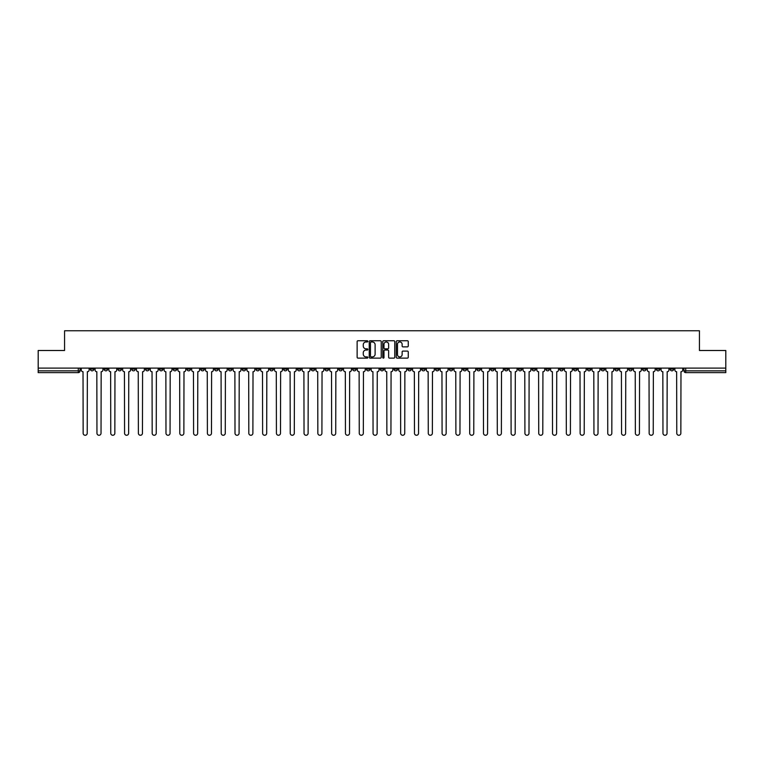 <?xml version="1.0" encoding="UTF-8"?>
<svg xmlns="http://www.w3.org/2000/svg" width="764" height="764" viewBox="0 0 764 764"><rect width="100%" height="100%" fill="white"/><g stroke="black" fill="none" stroke-linecap="round" stroke-linejoin="round"><path stroke-width="1.15" d="M367.837 341.355A0.611 0.611 0 0 0 367.236 340.744L358.001 340.744A0.869 0.869 0 0 0 357.132 341.613L357.132 357.256A0.869 0.869 0 0 0 358.001 358.125L367.236 358.125A0.611 0.611 0 0 0 367.837 357.514A0.611 0.611 0 0 0 367.236 356.903L366.042 356.903A2.779 2.779 0 0 1 363.263 354.124L363.263 352.825A2.779 2.779 0 0 1 366.042 350.046L367.236 350.046A0.611 0.611 0 0 0 367.837 349.434A0.611 0.611 0 0 0 367.236 348.823L366.042 348.823A2.779 2.779 0 0 1 363.263 346.044L363.263 344.745A2.779 2.779 0 0 1 366.042 341.966L367.236 341.966A0.611 0.611 0 0 0 367.837 341.355M642.524 368.105L642.524 369.079L646.067 369.079A1.767 1.767 0 0 1 644.3 370.846A1.767 1.767 0 0 1 642.524 369.079L642.524 368.105M545.888 368.105L545.888 369.079L549.431 369.079A1.767 1.767 0 0 1 547.664 370.846A1.767 1.767 0 0 1 545.888 369.079L545.888 368.105M476.87 368.105L476.87 369.079L480.403 369.079A1.767 1.767 0 0 1 478.636 370.846A1.767 1.767 0 0 1 476.87 369.079L476.87 368.105M463.06 369.079L463.06 368.105L463.06 369.079A1.767 1.767 0 0 0 464.827 370.846A1.767 1.767 0 0 1 463.06 369.079L466.603 369.079A1.767 1.767 0 0 1 464.827 370.846M435.451 368.105L435.451 369.079L438.994 369.079A1.767 1.767 0 0 1 437.218 370.846A1.767 1.767 0 0 1 435.451 369.079L435.451 368.105M421.642 369.079L421.642 368.105L421.642 369.079A1.767 1.767 0 0 0 423.418 370.846A1.767 1.767 0 0 1 421.642 369.079L425.185 369.079A1.767 1.767 0 0 1 423.418 370.846M407.842 369.079L407.842 368.105L407.842 369.079A1.767 1.767 0 0 0 409.609 370.846A1.767 1.767 0 0 1 407.842 369.079L411.376 369.079A1.767 1.767 0 0 1 409.609 370.846A1.767 1.767 0 0 0 411.376 369.079A1.767 1.767 0 0 1 409.609 370.846M366.424 369.079L366.424 368.105L366.424 369.079A1.767 1.767 0 0 0 368.191 370.846A1.767 1.767 0 0 1 366.424 369.079L369.967 369.079A1.767 1.767 0 0 1 368.191 370.846M352.624 368.105L352.624 369.079L356.158 369.079A1.767 1.767 0 0 1 354.391 370.846A1.767 1.767 0 0 1 352.624 369.079L352.624 368.105M338.815 368.105L338.815 369.079L342.358 369.079A1.767 1.767 0 0 1 340.582 370.846A1.767 1.767 0 0 1 338.815 369.079L338.815 368.105M325.006 368.105L325.006 369.079L328.549 369.079A1.767 1.767 0 0 1 326.782 370.846A1.767 1.767 0 0 1 325.006 369.079L325.006 368.105M311.206 369.079L311.206 368.105L311.206 369.079A1.767 1.767 0 0 0 312.973 370.846A1.767 1.767 0 0 1 311.206 369.079L314.749 369.079A1.767 1.767 0 0 1 312.973 370.846M283.597 368.105L283.597 369.079L287.13 369.079A1.767 1.767 0 0 1 285.364 370.846A1.767 1.767 0 0 1 283.597 369.079L283.597 368.105M269.787 369.079L269.787 368.105L269.787 369.079A1.767 1.767 0 0 0 271.564 370.846A1.767 1.767 0 0 1 269.787 369.079L273.331 369.079A1.767 1.767 0 0 1 271.564 370.846A1.767 1.767 0 0 0 273.331 369.079A1.767 1.767 0 0 1 271.564 370.846M186.96 368.105L186.96 369.079L190.494 369.079A1.767 1.767 0 0 1 188.727 370.846A1.767 1.767 0 0 1 186.96 369.079L186.96 368.105M173.151 368.105L173.151 369.079L176.694 369.079A1.767 1.767 0 0 1 174.927 370.846A1.767 1.767 0 0 1 173.151 369.079L173.151 368.105M159.351 368.105L159.351 369.079L162.885 369.079A1.767 1.767 0 0 1 161.118 370.846A1.767 1.767 0 0 1 159.351 369.079L159.351 368.105M131.742 368.105L131.742 369.079L135.276 369.079A1.767 1.767 0 0 1 133.509 370.846A1.767 1.767 0 0 1 131.742 369.079L131.742 368.105M117.933 368.105L117.933 369.079L121.476 369.079A1.767 1.767 0 0 1 119.7 370.846A1.767 1.767 0 0 1 117.933 369.079L117.933 368.105M407.384 346.875A0.869 0.869 0 0 0 408.253 346.006L408.253 341.613A0.869 0.869 0 0 0 407.384 340.744L397.137 340.744A0.869 0.869 0 0 0 396.268 341.613L396.268 357.256A0.869 0.869 0 0 0 397.137 358.125L407.384 358.125A0.869 0.869 0 0 0 408.253 357.256L408.253 351.956A0.869 0.869 0 0 0 407.384 351.087L403 351.087A0.869 0.869 0 0 0 402.131 351.956L402.131 354.582A2.321 2.321 0 0 1 399.811 356.903A2.321 2.321 0 0 1 397.481 354.582L397.481 344.287A2.321 2.321 0 0 1 399.811 341.966A2.321 2.321 0 0 1 402.131 344.287L402.131 346.006A0.869 0.869 0 0 0 403 346.875L407.384 346.875M38.2 368.105L38.2 350.495L64.568 350.495L64.568 330.764L699.432 330.764L699.432 350.495L725.8 350.495L725.8 368.105L38.2 368.105L38.2 370.846L80.058 370.846L80.058 368.105L80.058 370.846A1.767 1.767 0 0 1 78.291 372.622L38.2 372.622L38.2 370.846M381.236 341.613A0.869 0.869 0 0 0 380.367 340.744L370.12 340.744A0.869 0.869 0 0 0 369.251 341.613L369.251 357.256A0.869 0.869 0 0 0 370.12 358.125L380.367 358.125A0.869 0.869 0 0 0 381.236 357.256L381.236 341.613M383.633 340.744L393.88 340.744A0.869 0.869 0 0 1 394.749 341.613L394.749 357.256A0.869 0.869 0 0 1 393.88 358.125L389.487 358.125A0.869 0.869 0 0 1 388.628 357.256L388.628 350.915A0.869 0.869 0 0 0 387.759 350.046L384.846 350.046A0.869 0.869 0 0 0 383.977 350.915L383.977 357.514A0.611 0.611 0 0 1 383.366 358.125A0.611 0.611 0 0 1 382.764 357.514L382.764 341.613A0.869 0.869 0 0 1 383.633 340.744M683.942 368.105L683.942 370.846L725.8 370.846L725.8 372.622L685.709 372.622A1.767 1.767 0 0 1 683.942 370.846M725.8 368.105L725.8 370.846M673.676 368.105L673.676 369.079A1.767 1.767 0 0 1 671.909 370.846A1.767 1.767 0 0 1 670.133 369.079L673.676 369.079M670.133 368.105L670.133 369.079M659.876 368.105L659.876 369.079A1.767 1.767 0 0 1 658.1 370.846A1.767 1.767 0 0 1 656.333 369.079A1.767 1.767 0 0 0 658.1 370.846A1.767 1.767 0 0 0 659.876 369.079A1.767 1.767 0 0 1 658.1 370.846M656.333 368.105L656.333 369.079L659.876 369.079M646.067 368.105L646.067 369.079M632.258 368.105L632.258 369.079A1.767 1.767 0 0 1 630.491 370.846A1.767 1.767 0 0 1 628.724 369.079L632.258 369.079M628.724 368.105L628.724 369.079M618.458 368.105L618.458 369.079A1.767 1.767 0 0 1 616.691 370.846A1.767 1.767 0 0 1 614.915 369.079L618.458 369.079A1.767 1.767 0 0 1 616.691 370.846A1.767 1.767 0 0 0 618.458 369.079L618.458 368.105M614.915 368.105L614.915 369.079M604.649 368.105L604.649 369.079A1.767 1.767 0 0 1 602.882 370.846A1.767 1.767 0 0 1 601.115 369.079A1.767 1.767 0 0 0 602.882 370.846M601.115 368.105L601.115 369.079L604.649 369.079M590.849 368.105L590.849 369.079A1.767 1.767 0 0 1 589.073 370.846A1.767 1.767 0 0 1 587.306 369.079L590.849 369.079A1.767 1.767 0 0 1 589.073 370.846A1.767 1.767 0 0 0 590.849 369.079M587.306 368.105L587.306 369.079M577.04 368.105L577.04 369.079A1.767 1.767 0 0 1 575.273 370.846A1.767 1.767 0 0 1 573.506 369.079A1.767 1.767 0 0 0 575.273 370.846M573.506 368.105L573.506 369.079L577.04 369.079M563.24 368.105L563.24 369.079A1.767 1.767 0 0 1 561.464 370.846A1.767 1.767 0 0 1 559.697 369.079L563.24 369.079M559.697 368.105L559.697 369.079M549.431 368.105L549.431 369.079A1.767 1.767 0 0 1 547.664 370.846A1.767 1.767 0 0 0 549.431 369.079M535.621 368.105L535.621 369.079A1.767 1.767 0 0 1 533.855 370.846A1.767 1.767 0 0 1 532.088 369.079L535.621 369.079M532.088 368.105L532.088 369.079M521.822 368.105L521.822 369.079A1.767 1.767 0 0 1 520.055 370.846A1.767 1.767 0 0 1 518.279 369.079L521.822 369.079M518.279 368.105L518.279 369.079M508.012 368.105L508.012 369.079A1.767 1.767 0 0 1 506.245 370.846A1.767 1.767 0 0 1 504.479 369.079A1.767 1.767 0 0 0 506.245 370.846M504.479 368.105L504.479 369.079L508.012 369.079M494.212 368.105L494.212 369.079A1.767 1.767 0 0 1 492.436 370.846A1.767 1.767 0 0 1 490.669 369.079L494.212 369.079M490.669 368.105L490.669 369.079M480.403 368.105L480.403 369.079L480.403 368.105M466.603 368.105L466.603 369.079M452.794 368.105L452.794 369.079A1.767 1.767 0 0 1 451.027 370.846A1.767 1.767 0 0 1 449.251 369.079L452.794 369.079A1.767 1.767 0 0 1 451.027 370.846A1.767 1.767 0 0 0 452.794 369.079L452.794 368.105M449.251 368.105L449.251 369.079M438.994 368.105L438.994 369.079A1.767 1.767 0 0 1 437.218 370.846A1.767 1.767 0 0 0 438.994 369.079L438.994 368.105M425.185 368.105L425.185 369.079L425.185 368.105M411.376 368.105L411.376 369.079M397.576 368.105L397.576 369.079A1.767 1.767 0 0 1 395.809 370.846A1.767 1.767 0 0 1 394.033 369.079L397.576 369.079A1.767 1.767 0 0 1 395.809 370.846A1.767 1.767 0 0 0 397.576 369.079M394.033 368.105L394.033 369.079M383.767 368.105L383.767 369.079A1.767 1.767 0 0 1 382 370.846A1.767 1.767 0 0 1 380.233 369.079A1.767 1.767 0 0 0 382 370.846A1.767 1.767 0 0 0 383.767 369.079A1.767 1.767 0 0 1 382 370.846M380.233 368.105L380.233 369.079L383.767 369.079M369.967 368.105L369.967 369.079L369.967 368.105M356.158 368.105L356.158 369.079L356.158 368.105M342.358 368.105L342.358 369.079A1.767 1.767 0 0 1 340.582 370.846A1.767 1.767 0 0 0 342.358 369.079L342.358 368.105M328.549 368.105L328.549 369.079A1.767 1.767 0 0 1 326.782 370.846A1.767 1.767 0 0 0 328.549 369.079M314.749 368.105L314.749 369.079L314.749 368.105M300.94 368.105L300.94 369.079A1.767 1.767 0 0 1 299.173 370.846A1.767 1.767 0 0 1 297.397 369.079A1.767 1.767 0 0 0 299.173 370.846M297.397 368.105L297.397 369.079L300.94 369.079M287.13 368.105L287.13 369.079A1.767 1.767 0 0 1 285.364 370.846A1.767 1.767 0 0 0 287.13 369.079L287.13 368.105M273.331 368.105L273.331 369.079M259.521 368.105L259.521 369.079A1.767 1.767 0 0 1 257.754 370.846A1.767 1.767 0 0 1 255.988 369.079L259.521 369.079M255.988 368.105L255.988 369.079M245.721 368.105L245.721 369.079A1.767 1.767 0 0 1 243.945 370.846A1.767 1.767 0 0 1 242.178 369.079L245.721 369.079M242.178 368.105L242.178 369.079M231.912 368.105L231.912 369.079A1.767 1.767 0 0 1 230.145 370.846A1.767 1.767 0 0 1 228.379 369.079L231.912 369.079M228.379 368.105L228.379 369.079M218.112 368.105L218.112 369.079A1.767 1.767 0 0 1 216.336 370.846A1.767 1.767 0 0 1 214.569 369.079L218.112 369.079M214.569 368.105L214.569 369.079M204.303 368.105L204.303 369.079A1.767 1.767 0 0 1 202.536 370.846A1.767 1.767 0 0 1 200.76 369.079L204.303 369.079M200.76 368.105L200.76 369.079M190.494 368.105L190.494 369.079L190.494 368.105M176.694 368.105L176.694 369.079M162.885 368.105L162.885 369.079L162.885 368.105M149.085 368.105L149.085 369.079A1.767 1.767 0 0 1 147.309 370.846A1.767 1.767 0 0 1 145.542 369.079L149.085 369.079M145.542 368.105L145.542 369.079M135.276 368.105L135.276 369.079M121.476 368.105L121.476 369.079L121.476 368.105M107.667 368.105L107.667 369.079A1.767 1.767 0 0 1 105.9 370.846A1.767 1.767 0 0 1 104.124 369.079L107.667 369.079M104.124 368.105L104.124 369.079M90.324 368.105L90.324 369.079L93.867 369.079L93.867 368.105L93.867 369.079A1.767 1.767 0 0 1 92.091 370.846A1.767 1.767 0 0 1 90.324 369.079A1.767 1.767 0 0 0 92.091 370.846M78.291 372.622A1.767 1.767 0 0 0 80.058 370.846A1.767 1.767 0 0 1 78.291 372.622L78.291 368.105M371.075 341.966A0.611 0.611 0 0 0 370.473 342.568L370.473 356.301A0.611 0.611 0 0 0 371.075 356.903L372.335 356.903A2.779 2.779 0 0 0 375.114 354.124L375.114 344.745A2.779 2.779 0 0 0 372.335 341.966L371.075 341.966M388.628 344.335A2.321 2.321 0 0 0 386.297 342.005A2.321 2.321 0 0 0 383.977 344.335L383.977 347.954A0.869 0.869 0 0 0 384.846 348.823L387.759 348.823A0.869 0.869 0 0 0 388.628 347.954L388.628 344.335M81.251 369.967L81.251 368.105L81.251 369.967A1.767 1.767 48.4 0 0 83.018 371.734L83.152 433.236A2.034 2.034 48.4 0 0 85.186 435.27A2.034 2.034 48.4 0 0 87.23 433.236L87.354 371.734A1.767 1.767 48.4 0 0 89.13 369.967L89.13 368.105M83.018 371.734L83.152 433.236M87.23 433.236L87.354 371.734M95.061 369.967L95.061 368.105L95.061 369.967A1.767 1.767 48.4 0 0 96.827 371.734L96.961 433.236A2.034 2.034 48.4 0 0 98.995 435.27A2.034 2.034 48.4 0 0 101.029 433.236L101.163 371.734A1.767 1.767 48.4 0 0 102.93 369.967L102.93 368.105M108.86 369.967L108.86 368.105L108.86 369.967A1.767 1.767 48.4 0 0 110.637 371.734L110.761 433.236A2.034 2.034 48.4 0 0 112.805 435.27A2.034 2.034 48.4 0 0 114.839 433.236L114.972 371.734A1.767 1.767 48.4 0 0 116.739 369.967L116.739 368.105M122.67 369.967L122.67 368.105L122.67 369.967A1.767 1.767 48.4 0 0 124.437 371.734L124.57 433.236A2.034 2.034 48.4 0 0 126.604 435.27A2.034 2.034 48.4 0 0 128.638 433.236L128.772 371.734A1.767 1.767 48.4 0 0 130.539 369.967L130.539 368.105M96.827 371.734L96.961 433.236M101.029 433.236L101.163 371.734M110.637 371.734L110.761 433.236M114.839 433.236L114.972 371.734M124.437 371.734L124.57 433.236M128.638 433.236L128.772 371.734M136.47 369.967L136.47 368.105L136.47 369.967A1.767 1.767 48.4 0 0 138.246 371.734L138.38 433.236A2.034 2.034 48.4 0 0 140.414 435.27A2.034 2.034 48.4 0 0 142.448 433.236L142.582 371.734A1.767 1.767 48.4 0 0 144.348 369.967L144.348 368.105M150.279 369.967L150.279 368.105L150.279 369.967A1.767 1.767 48.4 0 0 152.046 371.734L152.179 433.236A2.034 2.034 48.4 0 0 154.213 435.27A2.034 2.034 48.4 0 0 156.248 433.236L156.381 371.734A1.767 1.767 48.4 0 0 158.158 369.967L158.158 368.105M138.246 371.734L138.38 433.236M142.448 433.236L142.582 371.734M152.046 371.734L152.179 433.236M156.248 433.236L156.381 371.734M164.079 369.967L164.079 368.105L164.079 369.967A1.767 1.767 48.4 0 0 165.855 371.734L165.989 433.236A2.034 2.034 48.4 0 0 168.023 435.27A2.034 2.034 48.4 0 0 170.057 433.236L170.191 371.734A1.767 1.767 48.4 0 0 171.957 369.967L171.957 368.105M177.888 369.967L177.888 368.105L177.888 369.967A1.767 1.767 48.4 0 0 179.655 371.734L179.788 433.236A2.034 2.034 48.4 0 0 181.822 435.27A2.034 2.034 48.4 0 0 183.866 433.236L183.99 371.734A1.767 1.767 48.4 0 0 185.767 369.967L185.767 368.105M191.697 369.967L191.697 368.105L191.697 369.967A1.767 1.767 48.4 0 0 193.464 371.734L193.598 433.236A2.034 2.034 48.4 0 0 195.632 435.27A2.034 2.034 48.4 0 0 197.666 433.236L197.8 371.734A1.767 1.767 48.4 0 0 199.566 369.967L199.566 368.105M205.497 369.967L205.497 368.105L205.497 369.967A1.767 1.767 48.4 0 0 207.264 371.734L207.397 433.236A2.034 2.034 48.4 0 0 209.441 435.27A2.034 2.034 48.4 0 0 211.475 433.236L211.609 371.734A1.767 1.767 48.4 0 0 213.376 369.967L213.376 368.105M219.306 369.967L219.306 368.105L219.306 369.967A1.767 1.767 48.4 0 0 221.073 371.734L221.207 433.236A2.034 2.034 48.4 0 0 223.241 435.27A2.034 2.034 48.4 0 0 225.275 433.236L225.409 371.734A1.767 1.767 48.4 0 0 227.175 369.967L227.175 368.105M233.106 369.967L233.106 368.105L233.106 369.967A1.767 1.767 48.4 0 0 234.882 371.734L235.006 433.236A2.034 2.034 48.4 0 0 237.05 435.27A2.034 2.034 48.4 0 0 239.084 433.236L239.218 371.734A1.767 1.767 48.4 0 0 240.985 369.967L240.985 368.105M246.915 369.967L246.915 368.105L246.915 369.967A1.767 1.767 48.4 0 0 248.682 371.734L248.816 433.236A2.034 2.034 48.4 0 0 250.85 435.27A2.034 2.034 48.4 0 0 252.884 433.236L253.018 371.734A1.767 1.767 48.4 0 0 254.794 369.967L254.794 368.105M260.715 369.967L260.715 368.105L260.715 369.967A1.767 1.767 48.4 0 0 262.491 371.734L262.625 433.236A2.034 2.034 48.4 0 0 264.659 435.27A2.034 2.034 48.4 0 0 266.693 433.236L266.827 371.734A1.767 1.767 48.4 0 0 268.594 369.967L268.594 368.105M165.855 371.734L165.989 433.236M170.057 433.236L170.191 371.734M179.655 371.734L179.788 433.236M183.866 433.236L183.99 371.734M193.464 371.734L193.598 433.236M197.666 433.236L197.8 371.734M207.264 371.734L207.397 433.236M211.475 433.236L211.609 371.734M221.073 371.734L221.207 433.236M225.275 433.236L225.409 371.734M234.882 371.734L235.006 433.236M239.084 433.236L239.218 371.734M248.682 371.734L248.816 433.236M252.884 433.236L253.018 371.734M262.491 371.734L262.625 433.236M266.693 433.236L266.827 371.734M274.524 369.967L274.524 368.105L274.524 369.967A1.767 1.767 48.4 0 0 276.291 371.734L276.425 433.236A2.034 2.034 48.4 0 0 278.459 435.27A2.034 2.034 48.4 0 0 280.493 433.236L280.627 371.734A1.767 1.767 48.4 0 0 282.403 369.967L282.403 368.105M288.334 369.967L288.334 368.105L288.334 369.967A1.767 1.767 48.4 0 0 290.1 371.734L290.234 433.236A2.034 2.034 48.4 0 0 292.268 435.27A2.034 2.034 48.4 0 0 294.302 433.236L294.436 371.734A1.767 1.767 48.4 0 0 296.203 369.967L296.203 368.105M302.133 369.967L302.133 368.105L302.133 369.967A1.767 1.767 48.4 0 0 303.9 371.734L304.034 433.236A2.034 2.034 48.4 0 0 306.068 435.27A2.034 2.034 48.4 0 0 308.112 433.236L308.236 371.734A1.767 1.767 48.4 0 0 310.012 369.967L310.012 368.105M315.943 369.967L315.943 368.105L315.943 369.967A1.767 1.767 48.4 0 0 317.709 371.734L317.843 433.236A2.034 2.034 48.4 0 0 319.877 435.27A2.034 2.034 48.4 0 0 321.911 433.236L322.045 371.734A1.767 1.767 48.4 0 0 323.812 369.967L323.812 368.105M329.742 369.967L329.742 368.105L329.742 369.967A1.767 1.767 48.4 0 0 331.519 371.734L331.643 433.236A2.034 2.034 48.4 0 0 333.687 435.27A2.034 2.034 48.4 0 0 335.721 433.236L335.854 371.734A1.767 1.767 48.4 0 0 337.621 369.967L337.621 368.105M343.552 369.967L343.552 368.105L343.552 369.967A1.767 1.767 48.4 0 0 345.318 371.734L345.452 433.236A2.034 2.034 48.4 0 0 347.486 435.27A2.034 2.034 48.4 0 0 349.52 433.236L349.654 371.734A1.767 1.767 48.4 0 0 351.421 369.967L351.421 368.105M357.351 369.967L357.351 368.105L357.351 369.967A1.767 1.767 48.4 0 0 359.128 371.734L359.261 433.236A2.034 2.034 48.4 0 0 361.296 435.27A2.034 2.034 48.4 0 0 363.33 433.236L363.463 371.734A1.767 1.767 48.4 0 0 365.23 369.967L365.23 368.105M371.161 369.967L371.161 368.105L371.161 369.967A1.767 1.767 48.4 0 0 372.928 371.734L373.061 433.236A2.034 2.034 48.4 0 0 375.095 435.27A2.034 2.034 48.4 0 0 377.129 433.236L377.263 371.734A1.767 1.767 48.4 0 0 379.039 369.967L379.039 368.105M384.961 369.967L384.961 368.105L384.961 369.967A1.767 1.767 48.4 0 0 386.737 371.734L386.87 433.236A2.034 2.034 48.4 0 0 388.905 435.27A2.034 2.034 48.4 0 0 390.939 433.236L391.072 371.734A1.767 1.767 48.4 0 0 392.839 369.967L392.839 368.105M398.77 369.967L398.77 368.105L398.77 369.967A1.767 1.767 48.4 0 0 400.537 371.734L400.67 433.236A2.034 2.034 48.4 0 0 402.704 435.27A2.034 2.034 48.4 0 0 404.739 433.236L404.872 371.734A1.767 1.767 48.4 0 0 406.649 369.967L406.649 368.105M412.579 369.967L412.579 368.105L412.579 369.967A1.767 1.767 48.4 0 0 414.346 371.734L414.48 433.236A2.034 2.034 48.4 0 0 416.514 435.27A2.034 2.034 48.4 0 0 418.548 433.236L418.682 371.734A1.767 1.767 48.4 0 0 420.448 369.967L420.448 368.105M426.379 369.967L426.379 368.105L426.379 369.967A1.767 1.767 48.4 0 0 428.146 371.734L428.279 433.236A2.034 2.034 48.4 0 0 430.313 435.27A2.034 2.034 48.4 0 0 432.357 433.236L432.481 371.734A1.767 1.767 48.4 0 0 434.258 369.967L434.258 368.105M440.188 369.967L440.188 368.105L440.188 369.967A1.767 1.767 48.4 0 0 441.955 371.734L442.089 433.236A2.034 2.034 48.4 0 0 444.123 435.27A2.034 2.034 48.4 0 0 446.157 433.236L446.291 371.734A1.767 1.767 48.4 0 0 448.057 369.967L448.057 368.105M453.988 369.967L453.988 368.105L453.988 369.967A1.767 1.767 48.4 0 0 455.764 371.734L455.888 433.236A2.034 2.034 48.4 0 0 457.932 435.27A2.034 2.034 48.4 0 0 459.966 433.236L460.1 371.734A1.767 1.767 48.4 0 0 461.867 369.967L461.867 368.105M467.797 369.967L467.797 368.105L467.797 369.967A1.767 1.767 48.4 0 0 469.564 371.734L469.698 433.236A2.034 2.034 48.4 0 0 471.732 435.27A2.034 2.034 48.4 0 0 473.766 433.236L473.9 371.734A1.767 1.767 48.4 0 0 475.666 369.967L475.666 368.105M276.291 371.734L276.425 433.236M280.493 433.236L280.627 371.734M290.1 371.734L290.234 433.236M294.302 433.236L294.436 371.734M303.9 371.734L304.034 433.236M308.112 433.236L308.236 371.734M317.709 371.734L317.843 433.236M321.911 433.236L322.045 371.734M331.519 371.734L331.643 433.236M335.721 433.236L335.854 371.734M345.318 371.734L345.452 433.236M349.52 433.236L349.654 371.734M359.128 371.734L359.261 433.236M363.33 433.236L363.463 371.734M372.928 371.734L373.061 433.236M377.129 433.236L377.263 371.734M386.737 371.734L386.87 433.236M390.939 433.236L391.072 371.734M400.537 371.734L400.67 433.236M404.739 433.236L404.872 371.734M414.346 371.734L414.48 433.236M418.548 433.236L418.682 371.734M428.146 371.734L428.279 433.236M432.357 433.236L432.481 371.734M441.955 371.734L442.089 433.236M446.157 433.236L446.291 371.734M455.764 371.734L455.888 433.236M459.966 433.236L460.1 371.734M469.564 371.734L469.698 433.236M473.766 433.236L473.9 371.734M481.597 369.967L481.597 368.105L481.597 369.967A1.767 1.767 48.4 0 0 483.373 371.734L483.507 433.236A2.034 2.034 48.4 0 0 485.541 435.27A2.034 2.034 48.4 0 0 487.575 433.236L487.709 371.734A1.767 1.767 48.4 0 0 489.476 369.967L489.476 368.105M483.373 371.734L483.507 433.236M487.575 433.236L487.709 371.734M495.406 369.967L495.406 368.105L495.406 369.967A1.767 1.767 48.4 0 0 497.173 371.734L497.307 433.236A2.034 2.034 48.4 0 0 499.341 435.27A2.034 2.034 48.4 0 0 501.375 433.236L501.509 371.734A1.767 1.767 48.4 0 0 503.285 369.967L503.285 368.105M497.173 371.734L497.307 433.236M501.375 433.236L501.509 371.734M509.206 369.967L509.206 368.105L509.206 369.967A1.767 1.767 48.4 0 0 510.982 371.734L511.116 433.236A2.034 2.034 48.4 0 0 513.15 435.27A2.034 2.034 48.4 0 0 515.184 433.236L515.318 371.734A1.767 1.767 48.4 0 0 517.085 369.967L517.085 368.105M510.982 371.734L511.116 433.236M515.184 433.236L515.318 371.734M523.015 369.967L523.015 368.105L523.015 369.967A1.767 1.767 48.4 0 0 524.782 371.734L524.916 433.236A2.034 2.034 48.4 0 0 526.95 435.27A2.034 2.034 48.4 0 0 528.994 433.236L529.118 371.734A1.767 1.767 48.4 0 0 530.894 369.967L530.894 368.105M524.782 371.734L524.916 433.236M528.994 433.236L529.118 371.734M536.825 369.967L536.825 368.105L536.825 369.967A1.767 1.767 48.4 0 0 538.591 371.734L538.725 433.236A2.034 2.034 48.4 0 0 540.759 435.27A2.034 2.034 48.4 0 0 542.793 433.236L542.927 371.734A1.767 1.767 48.4 0 0 544.694 369.967L544.694 368.105M538.591 371.734L538.725 433.236M542.793 433.236L542.927 371.734M550.624 369.967L550.624 368.105L550.624 369.967A1.767 1.767 48.4 0 0 552.391 371.734L552.525 433.236A2.034 2.034 48.4 0 0 554.559 435.27A2.034 2.034 48.4 0 0 556.603 433.236L556.736 371.734A1.767 1.767 48.4 0 0 558.503 369.967L558.503 368.105M552.391 371.734L552.525 433.236M556.603 433.236L556.736 371.734M564.434 369.967L564.434 368.105L564.434 369.967A1.767 1.767 48.4 0 0 566.2 371.734L566.334 433.236A2.034 2.034 48.4 0 0 568.368 435.27A2.034 2.034 48.4 0 0 570.402 433.236L570.536 371.734A1.767 1.767 48.4 0 0 572.303 369.967L572.303 368.105M566.2 371.734L566.334 433.236M570.402 433.236L570.536 371.734M578.233 369.967L578.233 368.105L578.233 369.967A1.767 1.767 48.4 0 0 580.01 371.734L580.134 433.236A2.034 2.034 48.4 0 0 582.178 435.27A2.034 2.034 48.4 0 0 584.212 433.236L584.345 371.734A1.767 1.767 48.4 0 0 586.112 369.967L586.112 368.105M580.01 371.734L580.134 433.236M584.212 433.236L584.345 371.734M592.043 369.967L592.043 368.105L592.043 369.967A1.767 1.767 48.4 0 0 593.809 371.734L593.943 433.236A2.034 2.034 48.4 0 0 595.977 435.27A2.034 2.034 48.4 0 0 598.011 433.236L598.145 371.734A1.767 1.767 48.4 0 0 599.921 369.967L599.921 368.105M593.809 371.734L593.943 433.236M598.011 433.236L598.145 371.734M605.842 369.967L605.842 368.105L605.842 369.967A1.767 1.767 48.4 0 0 607.619 371.734L607.752 433.236A2.034 2.034 48.4 0 0 609.787 435.27A2.034 2.034 48.4 0 0 611.821 433.236L611.954 371.734A1.767 1.767 48.4 0 0 613.721 369.967L613.721 368.105M607.619 371.734L607.752 433.236M611.821 433.236L611.954 371.734M619.652 369.967L619.652 368.105L619.652 369.967A1.767 1.767 48.4 0 0 621.418 371.734L621.552 433.236A2.034 2.034 48.4 0 0 623.586 435.27A2.034 2.034 48.4 0 0 625.62 433.236L625.754 371.734A1.767 1.767 48.4 0 0 627.53 369.967L627.53 368.105M621.418 371.734L621.552 433.236M625.62 433.236L625.754 371.734M633.461 369.967L633.461 368.105L633.461 369.967A1.767 1.767 48.4 0 0 635.228 371.734L635.361 433.236A2.034 2.034 48.4 0 0 637.396 435.27A2.034 2.034 48.4 0 0 639.43 433.236L639.563 371.734A1.767 1.767 48.4 0 0 641.33 369.967L641.33 368.105M635.228 371.734L635.361 433.236M639.43 433.236L639.563 371.734M647.261 369.967L647.261 368.105L647.261 369.967A1.767 1.767 48.4 0 0 649.028 371.734L649.161 433.236A2.034 2.034 48.4 0 0 651.195 435.27A2.034 2.034 48.4 0 0 653.239 433.236L653.363 371.734A1.767 1.767 48.4 0 0 655.14 369.967L655.14 368.105M649.028 371.734L649.161 433.236M653.239 433.236L653.363 371.734M661.07 369.967L661.07 368.105L661.07 369.967A1.767 1.767 48.4 0 0 662.837 371.734L662.971 433.236A2.034 2.034 48.4 0 0 665.005 435.27A2.034 2.034 48.4 0 0 667.039 433.236L667.173 371.734A1.767 1.767 48.4 0 0 668.939 369.967L668.939 368.105M662.837 371.734L662.971 433.236M667.039 433.236L667.173 371.734M674.87 369.967L674.87 368.105L674.87 369.967A1.767 1.767 48.4 0 0 676.646 371.734L676.77 433.236A2.034 2.034 48.4 0 0 678.814 435.27A2.034 2.034 48.4 0 0 680.848 433.236L680.982 371.734A1.767 1.767 48.4 0 0 682.749 369.967L682.749 368.105M676.646 371.734L676.77 433.236M680.848 433.236L680.982 371.734M685.709 368.105L685.709 372.622"/></g></svg>
